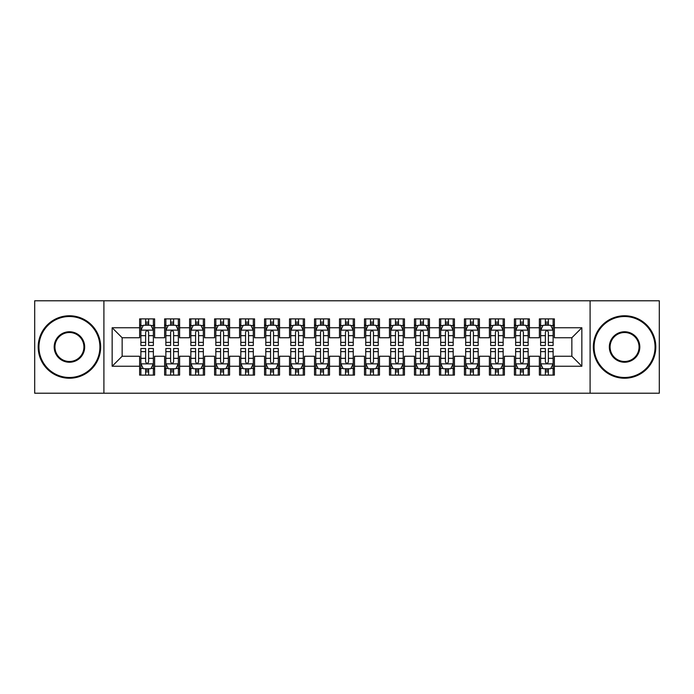 <?xml version="1.0" encoding="UTF-8"?>
<svg xmlns="http://www.w3.org/2000/svg" width="694" height="694" viewBox="0 0 694 694"><rect width="100%" height="100%" fill="white"/><g stroke="black" fill="none" stroke-linecap="round" stroke-linejoin="round"><path stroke-width="1.04" d="M590.091 393.22L659.3 393.22L659.3 300.78L590.091 300.78L590.091 393.22L103.909 393.22L103.909 300.78L34.7 300.78L34.7 393.22L103.909 393.22M590.091 300.78L103.909 300.78M112.15 366.241L112.15 327.759L139.633 327.759L139.633 337.752L122.144 337.752L122.144 356.248L112.15 366.241L139.633 366.241L139.633 375.107L154.623 375.107L154.623 366.241L164.617 366.241L164.617 375.107L179.607 375.107L179.607 366.241L189.601 366.241L189.601 375.107L204.591 375.107L204.591 366.241L214.585 366.241L214.585 375.107L229.575 375.107L229.575 366.241L239.569 366.241L239.569 375.107L254.559 375.107L254.559 366.241L264.553 366.241L264.553 375.107L279.543 375.107L279.543 366.241L289.537 366.241L289.537 375.107L304.527 375.107L304.527 366.241L314.521 366.241L314.521 375.107L329.511 375.107L329.511 366.241L339.505 366.241L339.505 375.107L354.495 375.107L354.495 366.241L364.489 366.241L364.489 375.107L379.479 375.107L379.479 366.241L389.473 366.241L389.473 375.107L404.463 375.107L404.463 366.241L414.457 366.241L414.457 375.107L429.447 375.107L429.447 366.241L439.441 366.241L439.441 375.107L454.431 375.107L454.431 366.241L464.425 366.241L464.425 375.107L479.415 375.107L479.415 366.241L489.409 366.241L489.409 375.107L504.399 375.107L504.399 366.241L514.393 366.241L514.393 375.107L529.383 375.107L529.383 366.241L539.377 366.241L539.377 375.107L554.367 375.107L554.367 356.248L571.856 356.248L571.856 337.752L554.367 337.752L554.367 327.759L581.85 327.759L581.85 366.241L554.367 366.241M554.367 327.759L554.367 318.893L539.377 318.893L539.377 327.759L529.383 327.759L529.383 318.893L514.393 318.893L514.393 327.759L504.399 327.759L504.399 318.893L489.409 318.893L489.409 327.759L479.415 327.759L479.415 318.893L464.425 318.893L464.425 327.759L454.431 327.759L454.431 318.893L439.441 318.893L439.441 327.759L429.447 327.759L429.447 318.893L414.457 318.893L414.457 327.759L404.463 327.759L404.463 318.893L389.473 318.893L389.473 327.759L379.479 327.759L379.479 318.893L364.489 318.893L364.489 327.759L354.495 327.759L354.495 318.893L339.505 318.893L339.505 327.759L329.511 327.759L329.511 318.893L314.521 318.893L314.521 327.759L304.527 327.759L304.527 318.893L289.537 318.893L289.537 327.759L279.543 327.759L279.543 318.893L264.553 318.893L264.553 327.759L254.559 327.759L254.559 318.893L239.569 318.893L239.569 327.759L229.575 327.759L229.575 318.893L214.585 318.893L214.585 327.759L204.591 327.759L204.591 318.893L189.601 318.893L189.601 327.759L179.607 327.759L179.607 318.893L164.617 318.893L164.617 327.759L154.623 327.759L154.623 318.893L139.633 318.893L139.633 327.759M529.383 366.241L529.383 356.248L539.377 356.248L539.377 366.241M581.85 327.759L571.856 337.752M504.399 366.241L504.399 356.248L514.393 356.248L514.393 366.241M539.377 327.759L539.377 337.752L529.383 337.752L529.383 327.759M479.415 366.241L479.415 356.248L489.409 356.248L489.409 366.241M514.393 327.759L514.393 337.752L504.399 337.752L504.399 327.759M454.431 366.241L454.431 356.248L464.425 356.248L464.425 366.241M489.409 327.759L489.409 337.752L479.415 337.752L479.415 327.759M429.447 366.241L429.447 356.248L439.441 356.248L439.441 366.241M464.425 327.759L464.425 337.752L454.431 337.752L454.431 327.759M404.463 366.241L404.463 356.248L414.457 356.248L414.457 366.241M439.441 327.759L439.441 337.752L429.447 337.752L429.447 327.759M379.479 366.241L379.479 356.248L389.473 356.248L389.473 366.241M414.457 327.759L414.457 337.752L404.463 337.752L404.463 327.759M354.495 366.241L354.495 356.248L364.489 356.248L364.489 366.241M389.473 327.759L389.473 337.752L379.479 337.752L379.479 327.759M329.511 366.241L329.511 356.248L339.505 356.248L339.505 366.241M364.489 327.759L364.489 337.752L354.495 337.752L354.495 327.759M304.527 366.241L304.527 356.248L314.521 356.248L314.521 366.241M339.505 327.759L339.505 337.752L329.511 337.752L329.511 327.759M279.543 366.241L279.543 356.248L289.537 356.248L289.537 366.241M314.521 327.759L314.521 337.752L304.527 337.752L304.527 327.759M254.559 366.241L254.559 356.248L264.553 356.248L264.553 366.241M289.537 327.759L289.537 337.752L279.543 337.752L279.543 327.759M229.575 366.241L229.575 356.248L239.569 356.248L239.569 366.241M264.553 327.759L264.553 337.752L254.559 337.752L254.559 327.759M204.591 366.241L204.591 356.248L214.585 356.248L214.585 366.241M239.569 327.759L239.569 337.752L229.575 337.752L229.575 327.759M179.607 366.241L179.607 356.248L189.601 356.248L189.601 366.241M214.585 327.759L214.585 337.752L204.591 337.752L204.591 327.759M154.623 366.241L154.623 356.248L164.617 356.248L164.617 366.241M189.601 327.759L189.601 337.752L179.607 337.752L179.607 327.759M122.144 356.248L139.633 356.248L139.633 366.241M164.617 327.759L164.617 337.752L154.623 337.752L154.623 327.759M539.377 325.139L540.626 325.139M553.118 325.139L554.367 325.139M514.393 325.139L515.642 325.139M528.134 325.139L529.383 325.139M489.409 325.139L490.658 325.139M503.15 325.139L504.399 325.139M464.425 325.139L465.674 325.139M478.166 325.139L479.415 325.139M439.441 325.139L440.69 325.139M453.182 325.139L454.431 325.139M414.457 325.139L415.706 325.139M428.198 325.139L429.447 325.139M389.473 325.139L390.722 325.139M403.214 325.139L404.463 325.139M364.489 325.139L365.738 325.139M378.23 325.139L379.479 325.139M339.505 325.139L340.754 325.139M353.246 325.139L354.495 325.139M314.521 325.139L315.77 325.139M328.262 325.139L329.511 325.139M289.537 325.139L290.786 325.139M303.278 325.139L304.527 325.139M264.553 325.139L265.802 325.139M278.294 325.139L279.543 325.139M239.569 325.139L240.818 325.139M253.31 325.139L254.559 325.139M214.585 325.139L215.834 325.139M228.326 325.139L229.575 325.139M189.601 325.139L190.85 325.139M203.342 325.139L204.591 325.139M164.617 325.139L165.866 325.139M178.358 325.139L179.607 325.139M139.633 325.139L140.882 325.139M153.374 325.139L154.623 325.139M139.633 368.861L140.882 368.861M153.374 368.861L154.623 368.861M164.617 368.861L165.866 368.861M178.358 368.861L179.607 368.861M189.601 368.861L190.85 368.861M203.342 368.861L204.591 368.861M214.585 368.861L215.834 368.861M228.326 368.861L229.575 368.861M239.569 368.861L240.818 368.861M253.31 368.861L254.559 368.861M264.553 368.861L265.802 368.861M278.294 368.861L279.543 368.861M289.537 368.861L290.786 368.861M303.278 368.861L304.527 368.861M314.521 368.861L315.77 368.861M328.262 368.861L329.511 368.861M339.505 368.861L340.754 368.861M353.246 368.861L354.495 368.861M364.489 368.861L365.738 368.861M378.23 368.861L379.479 368.861M389.473 368.861L390.722 368.861M403.214 368.861L404.463 368.861M414.457 368.861L415.706 368.861M428.198 368.861L429.447 368.861M439.441 368.861L440.69 368.861M453.182 368.861L454.431 368.861M464.425 368.861L465.674 368.861M478.166 368.861L479.415 368.861M489.409 368.861L490.658 368.861M503.15 368.861L504.399 368.861M514.393 368.861L515.642 368.861M528.134 368.861L529.383 368.861M539.377 368.861L540.626 368.861M553.118 368.861L554.367 368.861M112.15 327.759L122.144 337.752M571.856 356.248L581.85 366.241M148.629 322.137L145.627 322.137M153.374 342.368L148.629 342.368L148.629 345.499L153.374 345.499L153.374 330.257L150.876 325.26L143.38 325.26L140.882 330.257L140.882 345.499L145.627 345.499L145.627 342.368L140.882 342.368M140.882 330.257L140.882 318.893M153.374 330.257L153.374 318.893M145.627 325.26L145.627 318.893M148.629 318.893L148.629 325.26M148.629 342.368L148.629 332.131C147.631 330.205 146.634 330.205 145.627 332.131L145.627 342.368M148.629 325.139L145.627 325.139M145.627 371.863L148.629 371.863M140.882 351.632L145.627 351.632L145.627 348.501L140.882 348.501L140.882 363.743L143.38 368.74L150.876 368.74L153.374 363.743L153.374 348.501L148.629 348.501L148.629 351.632L153.374 351.632M153.374 363.743L153.374 375.107M140.882 363.743L140.882 375.107M148.629 368.74L148.629 375.107M145.627 375.107L145.627 368.74M145.627 351.632L145.627 361.869C146.625 363.795 147.622 363.795 148.629 361.869L148.629 351.632M145.627 368.861L148.629 368.861M173.613 322.137L170.611 322.137M178.358 342.368L173.613 342.368L173.613 345.499L178.358 345.499L178.358 330.257L175.86 325.26L168.364 325.26L165.866 330.257L165.866 345.499L170.611 345.499L170.611 342.368L165.866 342.368M165.866 330.257L165.866 318.893M178.358 330.257L178.358 318.893M170.611 325.26L170.611 318.893M173.613 318.893L173.613 325.26M173.613 342.368L173.613 332.131C172.615 330.205 171.618 330.205 170.611 332.131L170.611 342.368M173.613 325.139L170.611 325.139M198.597 322.137L195.595 322.137M203.342 342.368L198.597 342.368L198.597 345.499L203.342 345.499L203.342 330.257L200.844 325.26L193.348 325.26L190.85 330.257L190.85 345.499L195.595 345.499L195.595 342.368L190.85 342.368M190.85 330.257L190.85 318.893M203.342 330.257L203.342 318.893M195.595 325.26L195.595 318.893M198.597 318.893L198.597 325.26M198.597 342.368L198.597 332.131C197.599 330.205 196.602 330.205 195.595 332.131L195.595 342.368M198.597 325.139L195.595 325.139M170.611 371.863L173.613 371.863M165.866 351.632L170.611 351.632L170.611 348.501L165.866 348.501L165.866 363.743L168.364 368.74L175.86 368.74L178.358 363.743L178.358 348.501L173.613 348.501L173.613 351.632L178.358 351.632M178.358 363.743L178.358 375.107M165.866 363.743L165.866 375.107M173.613 368.74L173.613 375.107M170.611 375.107L170.611 368.74M170.611 351.632L170.611 361.869C171.609 363.795 172.606 363.795 173.613 361.869L173.613 351.632M170.611 368.861L173.613 368.861M195.595 371.863L198.597 371.863M190.85 351.632L195.595 351.632L195.595 348.501L190.85 348.501L190.85 363.743L193.348 368.74L200.844 368.74L203.342 363.743L203.342 348.501L198.597 348.501L198.597 351.632L203.342 351.632M203.342 363.743L203.342 375.107M190.85 363.743L190.85 375.107M198.597 368.74L198.597 375.107M195.595 375.107L195.595 368.74M195.595 351.632L195.595 361.869C196.593 363.795 197.59 363.795 198.597 361.869L198.597 351.632M195.595 368.861L198.597 368.861M69.426 377.484A30.484 30.484 0 0 0 99.91 347A30.484 30.484 0 0 0 69.426 316.516A30.484 30.484 0 0 0 38.951 347A30.484 30.484 0 0 0 69.426 377.484M69.426 315.77A31.23 31.23 0 0 1 100.656 347A31.23 31.23 0 0 1 69.426 378.23A31.23 31.23 0 0 1 38.196 347A31.23 31.23 0 0 1 69.426 315.77M69.426 362.242A15.242 15.242 0 0 1 54.184 347A15.242 15.242 0 0 1 69.426 331.758A15.242 15.242 0 0 1 84.668 347A15.242 15.242 0 0 1 69.426 362.242M69.426 332.513A14.487 14.487 0 0 0 54.939 347A14.487 14.487 0 0 0 69.426 361.487A14.487 14.487 0 0 0 83.922 347A14.487 14.487 0 0 0 69.426 332.513M624.574 377.484A30.484 30.484 0 0 0 655.049 347A30.484 30.484 0 0 0 624.574 316.516A30.484 30.484 0 0 0 594.09 347A30.484 30.484 0 0 0 624.574 377.484M624.574 315.77A31.23 31.23 0 0 1 655.804 347A31.23 31.23 0 0 1 624.574 378.23A31.23 31.23 0 0 1 593.344 347A31.23 31.23 0 0 1 624.574 315.77M624.574 362.242A15.242 15.242 0 0 1 609.332 347A15.242 15.242 0 0 1 624.574 331.758A15.242 15.242 0 0 1 639.816 347A15.242 15.242 0 0 1 624.574 362.242M624.574 332.513A14.487 14.487 0 0 0 610.078 347A14.487 14.487 0 0 0 624.574 361.487A14.487 14.487 0 0 0 639.061 347A14.487 14.487 0 0 0 624.574 332.513M223.581 322.137L220.579 322.137M228.326 342.368L223.581 342.368L223.581 345.499L228.326 345.499L228.326 330.257L225.828 325.26L218.332 325.26L215.834 330.257L215.834 345.499L220.579 345.499L220.579 342.368L215.834 342.368M215.834 330.257L215.834 318.893M228.326 330.257L228.326 318.893M220.579 325.26L220.579 318.893M223.581 318.893L223.581 325.26M223.581 342.368L223.581 332.131C222.583 330.205 221.586 330.205 220.579 332.131L220.579 342.368M223.581 325.139L220.579 325.139M248.565 322.137L245.563 322.137M253.31 342.368L248.565 342.368L248.565 345.499L253.31 345.499L253.31 330.257L250.812 325.26L243.316 325.26L240.818 330.257L240.818 345.499L245.563 345.499L245.563 342.368L240.818 342.368M240.818 330.257L240.818 318.893M253.31 330.257L253.31 318.893M245.563 325.26L245.563 318.893M248.565 318.893L248.565 325.26M248.565 342.368L248.565 332.131C247.567 330.205 246.57 330.205 245.563 332.131L245.563 342.368M248.565 325.139L245.563 325.139M220.579 371.863L223.581 371.863M215.834 351.632L220.579 351.632L220.579 348.501L215.834 348.501L215.834 363.743L218.332 368.74L225.828 368.74L228.326 363.743L228.326 348.501L223.581 348.501L223.581 351.632L228.326 351.632M228.326 363.743L228.326 375.107M215.834 363.743L215.834 375.107M223.581 368.74L223.581 375.107M220.579 375.107L220.579 368.74M220.579 351.632L220.579 361.869C221.577 363.795 222.574 363.795 223.581 361.869L223.581 351.632M220.579 368.861L223.581 368.861M245.563 371.863L248.565 371.863M240.818 351.632L245.563 351.632L245.563 348.501L240.818 348.501L240.818 363.743L243.316 368.74L250.812 368.74L253.31 363.743L253.31 348.501L248.565 348.501L248.565 351.632L253.31 351.632M253.31 363.743L253.31 375.107M240.818 363.743L240.818 375.107M248.565 368.74L248.565 375.107M245.563 375.107L245.563 368.74M245.563 351.632L245.563 361.869C246.561 363.795 247.558 363.795 248.565 361.869L248.565 351.632M245.563 368.861L248.565 368.861M273.549 322.137L270.547 322.137M278.294 342.368L273.549 342.368L273.549 345.499L278.294 345.499L278.294 330.257L275.796 325.26L268.3 325.26L265.802 330.257L265.802 345.499L270.547 345.499L270.547 342.368L265.802 342.368M265.802 330.257L265.802 318.893M278.294 330.257L278.294 318.893M270.547 325.26L270.547 318.893M273.549 318.893L273.549 325.26M273.549 342.368L273.549 332.131C272.551 330.205 271.554 330.205 270.547 332.131L270.547 342.368M273.549 325.139L270.547 325.139M270.547 371.863L273.549 371.863M265.802 351.632L270.547 351.632L270.547 348.501L265.802 348.501L265.802 363.743L268.3 368.74L275.796 368.74L278.294 363.743L278.294 348.501L273.549 348.501L273.549 351.632L278.294 351.632M278.294 363.743L278.294 375.107M265.802 363.743L265.802 375.107M273.549 368.74L273.549 375.107M270.547 375.107L270.547 368.74M270.547 351.632L270.547 361.869C271.545 363.795 272.542 363.795 273.549 361.869L273.549 351.632M270.547 368.861L273.549 368.861M298.533 322.137L295.531 322.137M303.278 342.368L298.533 342.368L298.533 345.499L303.278 345.499L303.278 330.257L300.78 325.26L293.284 325.26L290.786 330.257L290.786 345.499L295.531 345.499L295.531 342.368L290.786 342.368M290.786 330.257L290.786 318.893M303.278 330.257L303.278 318.893M295.531 325.26L295.531 318.893M298.533 318.893L298.533 325.26M298.533 342.368L298.533 332.131C297.535 330.205 296.538 330.205 295.531 332.131L295.531 342.368M298.533 325.139L295.531 325.139M295.531 371.863L298.533 371.863M290.786 351.632L295.531 351.632L295.531 348.501L290.786 348.501L290.786 363.743L293.284 368.74L300.78 368.74L303.278 363.743L303.278 348.501L298.533 348.501L298.533 351.632L303.278 351.632M303.278 363.743L303.278 375.107M290.786 363.743L290.786 375.107M298.533 368.74L298.533 375.107M295.531 375.107L295.531 368.74M295.531 351.632L295.531 361.869C296.529 363.795 297.526 363.795 298.533 361.869L298.533 351.632M295.531 368.861L298.533 368.861M323.517 322.137L320.515 322.137M328.262 342.368L323.517 342.368L323.517 345.499L328.262 345.499L328.262 330.257L325.764 325.26L318.268 325.26L315.77 330.257L315.77 345.499L320.515 345.499L320.515 342.368L315.77 342.368M315.77 330.257L315.77 318.893M328.262 330.257L328.262 318.893M320.515 325.26L320.515 318.893M323.517 318.893L323.517 325.26M323.517 342.368L323.517 332.131C322.519 330.205 321.522 330.205 320.515 332.131L320.515 342.368M323.517 325.139L320.515 325.139M320.515 371.863L323.517 371.863M315.77 351.632L320.515 351.632L320.515 348.501L315.77 348.501L315.77 363.743L318.268 368.74L325.764 368.74L328.262 363.743L328.262 348.501L323.517 348.501L323.517 351.632L328.262 351.632M328.262 363.743L328.262 375.107M315.77 363.743L315.77 375.107M323.517 368.74L323.517 375.107M320.515 375.107L320.515 368.74M320.515 351.632L320.515 361.869C321.513 363.795 322.51 363.795 323.517 361.869L323.517 351.632M320.515 368.861L323.517 368.861M348.501 322.137L345.499 322.137M353.246 342.368L348.501 342.368L348.501 345.499L353.246 345.499L353.246 330.257L350.748 325.26L343.252 325.26L340.754 330.257L340.754 345.499L345.499 345.499L345.499 342.368L340.754 342.368M340.754 330.257L340.754 318.893M353.246 330.257L353.246 318.893M345.499 325.26L345.499 318.893M348.501 318.893L348.501 325.26M348.501 342.368L348.501 332.131C347.503 330.205 346.506 330.205 345.499 332.131L345.499 342.368M348.501 325.139L345.499 325.139M345.499 371.863L348.501 371.863M340.754 351.632L345.499 351.632L345.499 348.501L340.754 348.501L340.754 363.743L343.252 368.74L350.748 368.74L353.246 363.743L353.246 348.501L348.501 348.501L348.501 351.632L353.246 351.632M353.246 363.743L353.246 375.107M340.754 363.743L340.754 375.107M348.501 368.74L348.501 375.107M345.499 375.107L345.499 368.74M345.499 351.632L345.499 361.869C346.497 363.795 347.494 363.795 348.501 361.869L348.501 351.632M345.499 368.861L348.501 368.861M373.485 322.137L370.483 322.137M378.23 342.368L373.485 342.368L373.485 345.499L378.23 345.499L378.23 330.257L375.732 325.26L368.236 325.26L365.738 330.257L365.738 345.499L370.483 345.499L370.483 342.368L365.738 342.368M365.738 330.257L365.738 318.893M378.23 330.257L378.23 318.893M370.483 325.26L370.483 318.893M373.485 318.893L373.485 325.26M373.485 342.368L373.485 332.131C372.487 330.205 371.49 330.205 370.483 332.131L370.483 342.368M373.485 325.139L370.483 325.139M370.483 371.863L373.485 371.863M365.738 351.632L370.483 351.632L370.483 348.501L365.738 348.501L365.738 363.743L368.236 368.74L375.732 368.74L378.23 363.743L378.23 348.501L373.485 348.501L373.485 351.632L378.23 351.632M378.23 363.743L378.23 375.107M365.738 363.743L365.738 375.107M373.485 368.74L373.485 375.107M370.483 375.107L370.483 368.74M370.483 351.632L370.483 361.869C371.481 363.795 372.478 363.795 373.485 361.869L373.485 351.632M370.483 368.861L373.485 368.861M398.469 322.137L395.467 322.137M403.214 342.368L398.469 342.368L398.469 345.499L403.214 345.499L403.214 330.257L400.716 325.26L393.22 325.26L390.722 330.257L390.722 345.499L395.467 345.499L395.467 342.368L390.722 342.368M390.722 330.257L390.722 318.893M403.214 330.257L403.214 318.893M395.467 325.26L395.467 318.893M398.469 318.893L398.469 325.26M398.469 342.368L398.469 332.131C397.471 330.205 396.474 330.205 395.467 332.131L395.467 342.368M398.469 325.139L395.467 325.139M395.467 371.863L398.469 371.863M390.722 351.632L395.467 351.632L395.467 348.501L390.722 348.501L390.722 363.743L393.22 368.74L400.716 368.74L403.214 363.743L403.214 348.501L398.469 348.501L398.469 351.632L403.214 351.632M403.214 363.743L403.214 375.107M390.722 363.743L390.722 375.107M398.469 368.74L398.469 375.107M395.467 375.107L395.467 368.74M395.467 351.632L395.467 361.869C396.465 363.795 397.462 363.795 398.469 361.869L398.469 351.632M395.467 368.861L398.469 368.861M423.453 322.137L420.451 322.137M428.198 342.368L423.453 342.368L423.453 345.499L428.198 345.499L428.198 330.257L425.7 325.26L418.204 325.26L415.706 330.257L415.706 345.499L420.451 345.499L420.451 342.368L415.706 342.368M415.706 330.257L415.706 318.893M428.198 330.257L428.198 318.893M420.451 325.26L420.451 318.893M423.453 318.893L423.453 325.26M423.453 342.368L423.453 332.131C422.455 330.205 421.458 330.205 420.451 332.131L420.451 342.368M423.453 325.139L420.451 325.139M420.451 371.863L423.453 371.863M415.706 351.632L420.451 351.632L420.451 348.501L415.706 348.501L415.706 363.743L418.204 368.74L425.7 368.74L428.198 363.743L428.198 348.501L423.453 348.501L423.453 351.632L428.198 351.632M428.198 363.743L428.198 375.107M415.706 363.743L415.706 375.107M423.453 368.74L423.453 375.107M420.451 375.107L420.451 368.74M420.451 351.632L420.451 361.869C421.449 363.795 422.446 363.795 423.453 361.869L423.453 351.632M420.451 368.861L423.453 368.861M448.437 322.137L445.435 322.137M453.182 342.368L448.437 342.368L448.437 345.499L453.182 345.499L453.182 330.257L450.684 325.26L443.188 325.26L440.69 330.257L440.69 345.499L445.435 345.499L445.435 342.368L440.69 342.368M440.69 330.257L440.69 318.893M453.182 330.257L453.182 318.893M445.435 325.26L445.435 318.893M448.437 318.893L448.437 325.26M448.437 342.368L448.437 332.131C447.439 330.205 446.442 330.205 445.435 332.131L445.435 342.368M448.437 325.139L445.435 325.139M445.435 371.863L448.437 371.863M440.69 351.632L445.435 351.632L445.435 348.501L440.69 348.501L440.69 363.743L443.188 368.74L450.684 368.74L453.182 363.743L453.182 348.501L448.437 348.501L448.437 351.632L453.182 351.632M453.182 363.743L453.182 375.107M440.69 363.743L440.69 375.107M448.437 368.74L448.437 375.107M445.435 375.107L445.435 368.74M445.435 351.632L445.435 361.869C446.433 363.795 447.43 363.795 448.437 361.869L448.437 351.632M445.435 368.861L448.437 368.861M473.421 322.137L470.419 322.137M478.166 342.368L473.421 342.368L473.421 345.499L478.166 345.499L478.166 330.257L475.668 325.26L468.172 325.26L465.674 330.257L465.674 345.499L470.419 345.499L470.419 342.368L465.674 342.368M465.674 330.257L465.674 318.893M478.166 330.257L478.166 318.893M470.419 325.26L470.419 318.893M473.421 318.893L473.421 325.26M473.421 342.368L473.421 332.131C472.423 330.205 471.426 330.205 470.419 332.131L470.419 342.368M473.421 325.139L470.419 325.139M470.419 371.863L473.421 371.863M465.674 351.632L470.419 351.632L470.419 348.501L465.674 348.501L465.674 363.743L468.172 368.74L475.668 368.74L478.166 363.743L478.166 348.501L473.421 348.501L473.421 351.632L478.166 351.632M478.166 363.743L478.166 375.107M465.674 363.743L465.674 375.107M473.421 368.74L473.421 375.107M470.419 375.107L470.419 368.74M470.419 351.632L470.419 361.869C471.417 363.795 472.414 363.795 473.421 361.869L473.421 351.632M470.419 368.861L473.421 368.861M498.405 322.137L495.403 322.137M503.15 342.368L498.405 342.368L498.405 345.499L503.15 345.499L503.15 330.257L500.652 325.26L493.156 325.26L490.658 330.257L490.658 345.499L495.403 345.499L495.403 342.368L490.658 342.368M490.658 330.257L490.658 318.893M503.15 330.257L503.15 318.893M495.403 325.26L495.403 318.893M498.405 318.893L498.405 325.26M498.405 342.368L498.405 332.131C497.407 330.205 496.41 330.205 495.403 332.131L495.403 342.368M498.405 325.139L495.403 325.139M495.403 371.863L498.405 371.863M490.658 351.632L495.403 351.632L495.403 348.501L490.658 348.501L490.658 363.743L493.156 368.74L500.652 368.74L503.15 363.743L503.15 348.501L498.405 348.501L498.405 351.632L503.15 351.632M503.15 363.743L503.15 375.107M490.658 363.743L490.658 375.107M498.405 368.74L498.405 375.107M495.403 375.107L495.403 368.74M495.403 351.632L495.403 361.869C496.401 363.795 497.398 363.795 498.405 361.869L498.405 351.632M495.403 368.861L498.405 368.861M523.389 322.137L520.387 322.137M528.134 342.368L523.389 342.368L523.389 345.499L528.134 345.499L528.134 330.257L525.636 325.26L518.14 325.26L515.642 330.257L515.642 345.499L520.387 345.499L520.387 342.368L515.642 342.368M515.642 330.257L515.642 318.893M528.134 330.257L528.134 318.893M520.387 325.26L520.387 318.893M523.389 318.893L523.389 325.26M523.389 342.368L523.389 332.131C522.391 330.205 521.394 330.205 520.387 332.131L520.387 342.368M523.389 325.139L520.387 325.139M520.387 371.863L523.389 371.863M515.642 351.632L520.387 351.632L520.387 348.501L515.642 348.501L515.642 363.743L518.14 368.74L525.636 368.74L528.134 363.743L528.134 348.501L523.389 348.501L523.389 351.632L528.134 351.632M528.134 363.743L528.134 375.107M515.642 363.743L515.642 375.107M523.389 368.74L523.389 375.107M520.387 375.107L520.387 368.74M520.387 351.632L520.387 361.869C521.385 363.795 522.382 363.795 523.389 361.869L523.389 351.632M520.387 368.861L523.389 368.861M548.373 322.137L545.371 322.137M553.118 342.368L548.373 342.368L548.373 345.499L553.118 345.499L553.118 330.257L550.62 325.26L543.124 325.26L540.626 330.257L540.626 345.499L545.371 345.499L545.371 342.368L540.626 342.368M540.626 330.257L540.626 318.893M553.118 330.257L553.118 318.893M545.371 325.26L545.371 318.893M548.373 318.893L548.373 325.26M548.373 342.368L548.373 332.131C547.375 330.205 546.378 330.205 545.371 332.131L545.371 342.368M548.373 325.139L545.371 325.139M545.371 371.863L548.373 371.863M540.626 351.632L545.371 351.632L545.371 348.501L540.626 348.501L540.626 363.743L543.124 368.74L550.62 368.74L553.118 363.743L553.118 348.501L548.373 348.501L548.373 351.632L553.118 351.632M553.118 363.743L553.118 375.107M540.626 363.743L540.626 375.107M548.373 368.74L548.373 375.107M545.371 375.107L545.371 368.74M545.371 351.632L545.371 361.869C546.369 363.795 547.366 363.795 548.373 361.869L548.373 351.632M545.371 368.861L548.373 368.861M153.313 330.136L140.943 330.136M140.882 325.564L143.233 325.564M151.023 325.564L153.374 325.564M145.627 335.67L140.882 335.67M153.374 335.67L148.629 335.67M148.629 323.734L145.627 323.734M140.943 363.864L153.313 363.864M153.374 368.436L151.023 368.436M143.233 368.436L140.882 368.436M148.629 358.33L153.374 358.33M140.882 358.33L145.627 358.33M145.627 370.266L148.629 370.266M178.297 330.136L165.927 330.136M165.866 325.564L168.217 325.564M176.007 325.564L178.358 325.564M170.611 335.67L165.866 335.67M178.358 335.67L173.613 335.67M173.613 323.734L170.611 323.734M203.281 330.136L190.911 330.136M190.85 325.564L193.201 325.564M200.991 325.564L203.342 325.564M195.595 335.67L190.85 335.67M203.342 335.67L198.597 335.67M198.597 323.734L195.595 323.734M165.927 363.864L178.297 363.864M178.358 368.436L176.007 368.436M168.217 368.436L165.866 368.436M173.613 358.33L178.358 358.33M165.866 358.33L170.611 358.33M170.611 370.266L173.613 370.266M190.911 363.864L203.281 363.864M203.342 368.436L200.991 368.436M193.201 368.436L190.85 368.436M198.597 358.33L203.342 358.33M190.85 358.33L195.595 358.33M195.595 370.266L198.597 370.266M228.265 330.136L215.895 330.136M215.834 325.564L218.185 325.564M225.975 325.564L228.326 325.564M220.579 335.67L215.834 335.67M228.326 335.67L223.581 335.67M223.581 323.734L220.579 323.734M253.249 330.136L240.879 330.136M240.818 325.564L243.169 325.564M250.959 325.564L253.31 325.564M245.563 335.67L240.818 335.67M253.31 335.67L248.565 335.67M248.565 323.734L245.563 323.734M215.895 363.864L228.265 363.864M228.326 368.436L225.975 368.436M218.185 368.436L215.834 368.436M223.581 358.33L228.326 358.33M215.834 358.33L220.579 358.33M220.579 370.266L223.581 370.266M240.879 363.864L253.249 363.864M253.31 368.436L250.959 368.436M243.169 368.436L240.818 368.436M248.565 358.33L253.31 358.33M240.818 358.33L245.563 358.33M245.563 370.266L248.565 370.266M278.233 330.136L265.863 330.136M265.802 325.564L268.153 325.564M275.943 325.564L278.294 325.564M270.547 335.67L265.802 335.67M278.294 335.67L273.549 335.67M273.549 323.734L270.547 323.734M265.863 363.864L278.233 363.864M278.294 368.436L275.943 368.436M268.153 368.436L265.802 368.436M273.549 358.33L278.294 358.33M265.802 358.33L270.547 358.33M270.547 370.266L273.549 370.266M303.217 330.136L290.847 330.136M290.786 325.564L293.137 325.564M300.927 325.564L303.278 325.564M295.531 335.67L290.786 335.67M303.278 335.67L298.533 335.67M298.533 323.734L295.531 323.734M290.847 363.864L303.217 363.864M303.278 368.436L300.927 368.436M293.137 368.436L290.786 368.436M298.533 358.33L303.278 358.33M290.786 358.33L295.531 358.33M295.531 370.266L298.533 370.266M328.201 330.136L315.831 330.136M315.77 325.564L318.121 325.564M325.911 325.564L328.262 325.564M320.515 335.67L315.77 335.67M328.262 335.67L323.517 335.67M323.517 323.734L320.515 323.734M315.831 363.864L328.201 363.864M328.262 368.436L325.911 368.436M318.121 368.436L315.77 368.436M323.517 358.33L328.262 358.33M315.77 358.33L320.515 358.33M320.515 370.266L323.517 370.266M353.185 330.136L340.815 330.136M340.754 325.564L343.105 325.564M350.895 325.564L353.246 325.564M345.499 335.67L340.754 335.67M353.246 335.67L348.501 335.67M348.501 323.734L345.499 323.734M340.815 363.864L353.185 363.864M353.246 368.436L350.895 368.436M343.105 368.436L340.754 368.436M348.501 358.33L353.246 358.33M340.754 358.33L345.499 358.33M345.499 370.266L348.501 370.266M378.169 330.136L365.799 330.136M365.738 325.564L368.089 325.564M375.879 325.564L378.23 325.564M370.483 335.67L365.738 335.67M378.23 335.67L373.485 335.67M373.485 323.734L370.483 323.734M365.799 363.864L378.169 363.864M378.23 368.436L375.879 368.436M368.089 368.436L365.738 368.436M373.485 358.33L378.23 358.33M365.738 358.33L370.483 358.33M370.483 370.266L373.485 370.266M403.153 330.136L390.783 330.136M390.722 325.564L393.073 325.564M400.863 325.564L403.214 325.564M395.467 335.67L390.722 335.67M403.214 335.67L398.469 335.67M398.469 323.734L395.467 323.734M390.783 363.864L403.153 363.864M403.214 368.436L400.863 368.436M393.073 368.436L390.722 368.436M398.469 358.33L403.214 358.33M390.722 358.33L395.467 358.33M395.467 370.266L398.469 370.266M428.137 330.136L415.767 330.136M415.706 325.564L418.057 325.564M425.847 325.564L428.198 325.564M420.451 335.67L415.706 335.67M428.198 335.67L423.453 335.67M423.453 323.734L420.451 323.734M415.767 363.864L428.137 363.864M428.198 368.436L425.847 368.436M418.057 368.436L415.706 368.436M423.453 358.33L428.198 358.33M415.706 358.33L420.451 358.33M420.451 370.266L423.453 370.266M453.121 330.136L440.751 330.136M440.69 325.564L443.041 325.564M450.831 325.564L453.182 325.564M445.435 335.67L440.69 335.67M453.182 335.67L448.437 335.67M448.437 323.734L445.435 323.734M440.751 363.864L453.121 363.864M453.182 368.436L450.831 368.436M443.041 368.436L440.69 368.436M448.437 358.33L453.182 358.33M440.69 358.33L445.435 358.33M445.435 370.266L448.437 370.266M478.105 330.136L465.735 330.136M465.674 325.564L468.025 325.564M475.815 325.564L478.166 325.564M470.419 335.67L465.674 335.67M478.166 335.67L473.421 335.67M473.421 323.734L470.419 323.734M465.735 363.864L478.105 363.864M478.166 368.436L475.815 368.436M468.025 368.436L465.674 368.436M473.421 358.33L478.166 358.33M465.674 358.33L470.419 358.33M470.419 370.266L473.421 370.266M503.089 330.136L490.719 330.136M490.658 325.564L493.009 325.564M500.799 325.564L503.15 325.564M495.403 335.67L490.658 335.67M503.15 335.67L498.405 335.67M498.405 323.734L495.403 323.734M490.719 363.864L503.089 363.864M503.15 368.436L500.799 368.436M493.009 368.436L490.658 368.436M498.405 358.33L503.15 358.33M490.658 358.33L495.403 358.33M495.403 370.266L498.405 370.266M528.073 330.136L515.703 330.136M515.642 325.564L517.993 325.564M525.783 325.564L528.134 325.564M520.387 335.67L515.642 335.67M528.134 335.67L523.389 335.67M523.389 323.734L520.387 323.734M515.703 363.864L528.073 363.864M528.134 368.436L525.783 368.436M517.993 368.436L515.642 368.436M523.389 358.33L528.134 358.33M515.642 358.33L520.387 358.33M520.387 370.266L523.389 370.266M553.057 330.136L540.687 330.136M540.626 325.564L542.977 325.564M550.767 325.564L553.118 325.564M545.371 335.67L540.626 335.67M553.118 335.67L548.373 335.67M548.373 323.734L545.371 323.734M540.687 363.864L553.057 363.864M553.118 368.436L550.767 368.436M542.977 368.436L540.626 368.436M548.373 358.33L553.118 358.33M540.626 358.33L545.371 358.33M545.371 370.266L548.373 370.266"/></g></svg>
